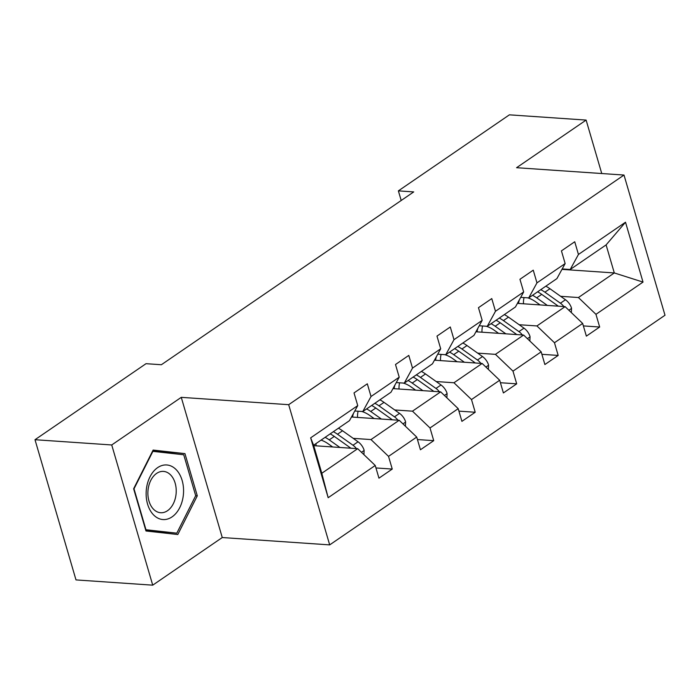 <?xml version="1.0" encoding="UTF-8"?>
<svg xmlns="http://www.w3.org/2000/svg" width="700" height="700" viewBox="0 0 700 700"><rect width="100%" height="100%" fill="white"/><g stroke="black" fill="none" stroke-linecap="round" stroke-linejoin="round"><path stroke-width="1.05" d="M329.683 544.889L665 315.245L624.006 175.053L288.68 404.688L329.683 544.889L222.259 537.539L181.265 397.346L111.729 444.964L152.722 585.165L222.259 537.539M152.722 585.165L75.994 579.915L35 439.714L111.729 444.964M601.755 173.53L586.119 120.085L509.399 114.835L398.379 190.864L401.196 200.498M560.639 296.319L578.41 297.535L614.303 272.947L643.02 282.091L595.954 314.326L599.664 327.023L583.38 325.911M561.969 269.369L614.303 272.947L606.104 244.904L570.202 269.491L562.196 268.949M578.41 297.535L595.954 314.326M519.155 324.73L536.926 325.938L565.11 306.635L582.654 323.435L586.364 336.131L599.664 327.023M582.654 323.435L554.47 342.738L558.18 355.434L541.896 354.314M477.68 353.132L495.442 354.349L523.626 335.046L541.17 351.846L544.88 364.534L558.18 355.434M541.17 351.846L512.986 371.149L516.696 383.836L500.412 382.725M436.196 381.544L453.959 382.76L482.142 363.457L499.686 380.249L503.396 392.945L516.696 383.836M499.686 380.249L471.502 399.551L475.213 412.248L458.929 411.136M394.713 409.955L412.475 411.171L440.659 391.86L458.202 408.66L461.912 421.356L475.213 412.248M458.202 408.66L430.019 427.963L433.729 440.659L417.445 439.547M353.229 438.358L370.991 439.574L399.175 420.271L416.719 437.071L420.438 449.759L433.729 440.659M416.719 437.071L388.535 456.374L392.245 469.061L375.961 467.95M375.235 465.474L328.169 497.709L310.66 437.841L357.735 405.606L349.493 420.639L313.6 445.226L321.799 473.27L357.691 448.683L375.235 465.474L378.954 478.17L392.245 469.061M371.026 396.506L399.219 377.204L390.976 392.236L362.793 411.539L371.026 396.506L367.316 383.81L354.016 392.919L357.735 405.606M412.51 368.095L440.694 348.793L432.46 363.825L404.276 383.127L412.51 368.095L408.8 355.399L395.5 364.507L399.219 377.204M453.994 339.684L482.177 320.381L473.944 335.414L445.76 354.716L453.994 339.684L450.284 326.988L436.984 336.096L440.694 348.793M495.477 311.273L523.661 291.97L515.428 307.002L487.244 326.314L495.477 311.273L491.767 298.585L478.468 307.685L482.177 320.381M536.961 282.87L565.145 263.567L556.911 278.6L528.727 297.902L536.961 282.87L533.251 270.174L519.951 279.283L523.661 291.97M570.202 269.491L578.445 254.459L574.735 241.763L561.435 250.871L565.145 263.567M578.445 254.459L625.511 222.224L643.02 282.091M35 439.714L146.02 363.685L161.367 364.735L413.717 191.914L398.379 190.864M528.727 297.902L520.712 297.351M517.414 303.38L565.11 306.635M536.926 325.938L554.47 342.738M487.244 326.314L479.229 325.762M475.93 331.783L523.626 335.046M495.442 354.349L512.986 371.149M445.76 354.716L437.754 354.174M434.446 360.194L482.142 363.457M453.959 382.76L471.502 399.551M404.276 383.127L396.27 382.576M392.971 388.605L440.659 391.86M412.475 411.171L430.019 427.963M362.793 411.539L354.786 410.988M351.488 417.007L399.175 420.271M370.991 439.574L388.535 456.374M310.66 437.841L313.6 445.226M586.119 120.085L516.582 167.702L624.006 175.053M181.265 397.346L288.68 404.688M313.731 445.672L357.691 448.683M321.799 473.27L328.169 497.709M625.511 222.224L606.104 244.904M184.949 453.617L153.116 450.074L133.63 488.766L145.976 530.985L177.809 534.52L197.295 495.836L184.949 453.617L152.854 450.599M561.496 170.774L561.024 170.748M165.183 533.12L165.55 532.394M172.287 453.504L172.06 452.734M195.676 495.722L197.295 495.836M363.921 454.641L364.123 450.249A11.156 7.175 -124.4 0 0 358.05 441.787L342.545 430.771A32.2 20.711 -124.4 0 0 338.415 428.225M316.059 443.537A26.731 17.194 -124.4 0 0 316.059 445.83M339.929 447.466L329.245 439.88A32.2 20.711 -124.4 0 0 325.124 437.334M332.658 446.967L328.265 443.852A26.731 17.194 -124.4 0 0 321.055 440.116M356.414 448.595A11.156 7.175 -124.4 0 0 353.001 445.252L337.488 434.236A32.2 20.711 -124.4 0 0 333.366 431.69M330.172 433.877A32.2 20.711 55.6 0 1 334.303 436.424L349.808 447.431A11.156 7.175 55.6 0 1 350.805 448.21M405.405 426.23L405.606 421.838A11.156 7.175 -124.4 0 0 399.534 413.376L384.029 402.369A32.2 20.711 -124.4 0 0 379.899 399.822M358.129 411.215A26.731 17.194 -124.4 0 0 357.543 417.428M381.412 419.055L370.729 411.469A32.2 20.711 -124.4 0 0 366.608 408.922M374.141 418.556L369.749 415.441A26.731 17.194 -124.4 0 0 361.76 411.469M397.898 420.184A11.156 7.175 -124.4 0 0 394.485 416.841L378.971 405.825A32.2 20.711 -124.4 0 0 374.85 403.279M352.625 417.086A26.731 17.194 55.6 0 1 353.465 413.385M371.656 405.466A32.2 20.711 55.6 0 1 375.786 408.012L391.291 419.029A11.156 7.175 55.6 0 1 392.289 419.799M446.88 397.819L447.09 393.426A11.156 7.175 -124.4 0 0 441.017 384.974L425.512 373.957A32.2 20.711 -124.4 0 0 421.382 371.411M399.613 382.812A26.731 17.194 -124.4 0 0 399.026 389.016M422.896 390.652L412.213 383.066A32.2 20.711 -124.4 0 0 408.091 380.52M415.625 390.154L411.233 387.03A26.731 17.194 -124.4 0 0 403.244 383.058M439.381 391.773A11.156 7.175 -124.4 0 0 435.969 388.43L420.455 377.414A32.2 20.711 -124.4 0 0 416.334 374.868M394.109 388.684A26.731 17.194 55.6 0 1 394.949 384.983M413.14 377.055A32.2 20.711 55.6 0 1 417.27 379.601L432.775 390.618A11.156 7.175 55.6 0 1 433.773 391.396M146.282 490.192A27.361 18.672 93.9 0 0 162.444 519.505A27.361 18.672 93.9 0 0 183.418 494.323A27.361 18.672 93.9 0 0 167.256 465.01A27.361 18.672 93.9 0 0 146.282 490.192M147.998 490.508A20.711 14.14 93.9 0 0 160.641 512.733A20.711 14.14 93.9 0 0 176.111 493.631A20.711 14.14 93.9 0 0 163.468 471.398A20.711 14.14 93.9 0 0 147.998 490.508M176.811 533.164L145.968 529.742L134.006 488.827L152.889 451.351L183.732 454.773L195.694 495.688L176.811 533.164L145.758 530.241M488.364 369.416L488.574 365.024A11.156 7.175 -124.4 0 0 482.501 356.562L466.996 345.546A32.2 20.711 -124.4 0 0 462.866 343M441.096 354.401A26.731 17.194 -124.4 0 0 440.51 360.605M464.38 362.241L453.696 354.655A32.2 20.711 -124.4 0 0 449.566 352.109M457.109 361.743L452.716 358.619A26.731 17.194 -124.4 0 0 444.727 354.646M480.865 363.37A11.156 7.175 -124.4 0 0 477.452 360.019L461.939 349.011A32.2 20.711 -124.4 0 0 457.817 346.465M435.584 360.273A26.731 17.194 55.6 0 1 436.433 356.571M454.624 348.644A32.2 20.711 55.6 0 1 458.754 351.19L474.259 362.206A11.156 7.175 55.6 0 1 475.256 362.985M529.847 341.005L530.058 336.613A11.156 7.175 -124.4 0 0 523.985 328.151L508.48 317.144A32.2 20.711 -124.4 0 0 504.35 314.589M482.58 325.99A26.731 17.194 -124.4 0 0 481.994 332.203M505.864 333.83L495.18 326.244A32.2 20.711 -124.4 0 0 491.05 323.697M498.593 333.331L494.2 330.216A26.731 17.194 -124.4 0 0 486.211 326.244M522.349 334.959A11.156 7.175 -124.4 0 0 518.936 331.616L503.423 320.6A32.2 20.711 -124.4 0 0 499.301 318.054M477.067 331.861A26.731 17.194 55.6 0 1 477.916 328.16M496.108 320.241A32.2 20.711 55.6 0 1 500.229 322.787L515.742 333.804A11.156 7.175 55.6 0 1 516.74 334.574M571.331 312.594L571.541 308.201A11.156 7.175 -124.4 0 0 565.469 299.749L549.955 288.733A32.2 20.711 -124.4 0 0 545.834 286.186M524.064 297.579A26.731 17.194 -124.4 0 0 523.477 303.791M547.347 305.419L536.664 297.832A32.2 20.711 -124.4 0 0 532.534 295.286M540.076 304.929L535.675 301.805A26.731 17.194 -124.4 0 0 527.695 297.832M563.832 306.547A11.156 7.175 -124.4 0 0 560.42 303.205L544.906 292.189A32.2 20.711 -124.4 0 0 540.776 289.642M518.551 303.45A26.731 17.194 55.6 0 1 519.4 299.757M537.591 291.83A32.2 20.711 55.6 0 1 541.712 294.376L557.226 305.392A11.156 7.175 55.6 0 1 558.224 306.162M361.471 452.296L364.114 450.485M337.488 434.236L342.545 430.771M329.245 439.88L334.303 436.424M353.001 445.252L358.05 441.787M348.871 448.079L349.808 447.431M402.955 423.885L405.598 422.074M378.971 405.825L384.029 402.369M370.729 411.469L375.786 408.012M394.485 416.841L399.534 413.376M390.355 419.668L391.291 419.029M444.43 395.474L447.081 393.662M420.455 377.414L425.512 373.957M412.213 383.066L417.27 379.601M435.969 388.43L441.017 384.974M431.839 391.256L432.775 390.618M485.914 367.071L488.565 365.251M461.939 349.011L466.996 345.546M453.696 354.655L458.754 351.19M477.452 360.019L482.501 356.562M473.323 362.854L474.259 362.206M527.398 338.66L530.049 336.849M503.423 320.6L508.48 317.144M495.18 326.244L500.229 322.787M518.936 331.616L523.985 328.151M514.806 334.442L515.742 333.804M568.881 310.249L571.532 308.438M544.906 292.189L549.955 288.733M536.664 297.832L541.712 294.376M560.42 303.205L565.469 299.749M556.29 306.031L557.226 305.392"/></g></svg>
